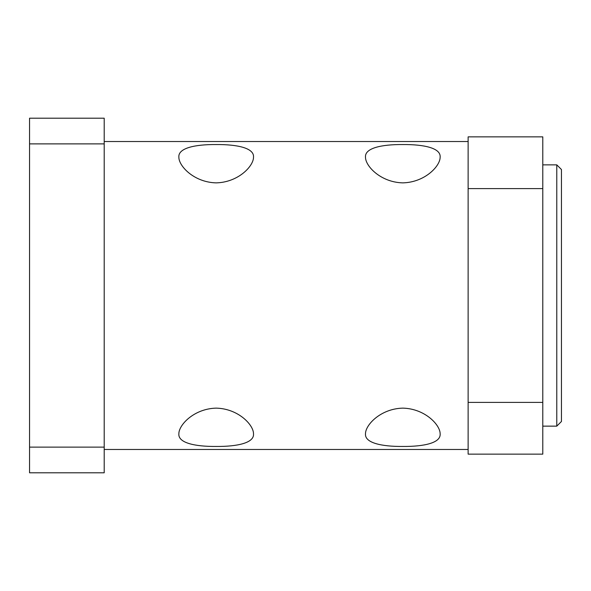 <?xml version="1.0" encoding="UTF-8"?>
<svg xmlns="http://www.w3.org/2000/svg" width="591" height="591" viewBox="0 0 591 591"><rect width="100%" height="100%" fill="white"/><g stroke="black" fill="none" stroke-linecap="round" stroke-linejoin="round"><path stroke-width="0.89" d="M556.781 426.141L561.45 421.479L561.45 169.521L556.781 164.859L556.781 426.141L542.789 426.141M556.781 164.859L542.789 164.859M402.811 446.456C381.926 446.619 364.625 443.021 365.489 433.809C365.378 424.959 380.641 408.654 402.811 408.13C424.981 408.654 440.251 424.959 440.14 433.809C441.004 443.021 423.703 446.619 402.811 446.456M402.811 144.544C423.703 144.381 441.004 147.979 440.14 157.191C440.251 166.041 424.981 182.346 402.811 182.87C380.641 182.346 365.378 166.041 365.489 157.191C364.625 147.979 381.926 144.381 402.811 144.544M216.18 446.456C195.289 446.619 177.994 443.021 178.859 433.809C178.748 424.959 194.011 408.654 216.18 408.13C238.35 408.654 253.62 424.959 253.509 433.809C254.374 443.021 237.072 446.619 216.18 446.456M216.18 144.544C237.072 144.381 254.374 147.979 253.509 157.191C253.62 166.041 238.35 182.346 216.18 182.87C194.011 182.346 178.748 166.041 178.859 157.191C177.994 147.979 195.289 144.381 216.18 144.544M468.131 402.405L468.131 454.139L542.789 454.139L542.789 402.405L468.131 402.405L468.131 188.595L542.789 188.595L542.789 402.405M542.789 188.595L542.789 136.861L468.131 136.861L468.131 188.595M104.201 143.879L104.201 118.2L29.55 118.2L29.55 143.879L104.201 143.879L104.201 447.121L29.55 447.121L29.55 143.879M29.55 447.121L29.55 472.8L104.201 472.8L104.201 447.121M468.131 141.53L104.201 141.53M468.131 449.47L104.201 449.47"/></g></svg>

